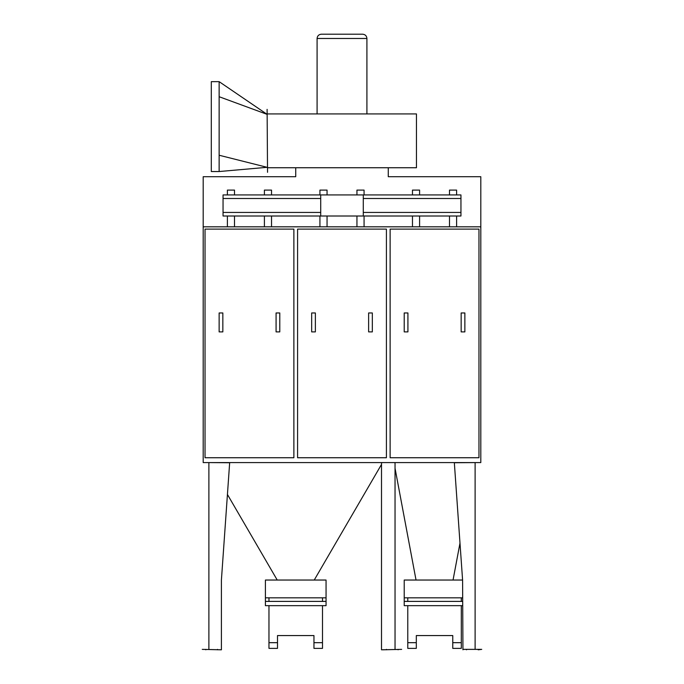 <?xml version="1.0" encoding="UTF-8"?>
<svg xmlns="http://www.w3.org/2000/svg" width="684" height="684" viewBox="0 0 684 684"><rect width="100%" height="100%" fill="white"/><g stroke="black" fill="none" stroke-linecap="round" stroke-linejoin="round"><path stroke-width="1.03" d="M267.538 167.742L416.462 167.742L416.462 113.929L267.538 113.929M317.085 38.475L366.915 38.475C366.658 35.876 365.239 34.456 362.64 34.2L321.36 34.2C318.761 34.456 317.342 35.876 317.085 38.475L317.085 113.929M267.538 172.3L267.111 109.372L267.538 172.3M388.273 167.742L388.273 176.711L480.809 176.711L480.809 462.589L203.191 462.589L203.191 226.823L480.809 226.823M295.727 167.742L295.727 176.711L203.191 176.711L203.191 226.823M208.885 649.372L208.885 462.589L229.662 462.743L221.411 580.041L221.411 649.8L202.267 649.372L221.06 649.8M205.824 649.8L205.824 649.372M217.495 649.8L217.495 649.372M478.176 649.8L481.733 649.372L462.94 649.372L478.176 649.372M475.115 649.372L475.115 462.589L454.338 462.743L462.589 580.041L462.94 649.8M466.505 649.8L466.505 649.372M382.578 462.589L381.51 462.743L381.51 649.8L401.653 649.372L382.86 649.8M395.036 649.372L395.036 462.743L393.967 462.589M398.097 649.8L398.097 649.372M386.417 649.8L386.417 649.372M205.038 457.741L293.881 457.741L293.881 229.106L205.038 229.106L205.038 457.741M276.079 331.894L279.782 331.894L279.782 312.956L276.079 312.956L276.079 331.894M222.839 312.956L219.137 312.956L219.137 331.894L222.839 331.894L222.839 312.956M297.583 457.741L386.417 457.741L386.417 229.106L297.583 229.106L297.583 457.741M368.625 331.894L372.327 331.894L372.327 312.956L368.625 312.956L368.625 331.894M315.375 312.956L311.673 312.956L311.673 331.894L315.375 331.894L315.375 312.956M390.119 457.741L478.962 457.741L478.962 229.106L390.119 229.106L390.119 457.741M461.161 331.894L464.864 331.894L464.864 312.956L461.161 312.956L461.161 331.894M407.921 312.956L404.218 312.956L404.218 331.894L407.921 331.894L407.921 312.956M460.948 198.497L460.948 194.931L363.281 194.931L363.281 216.007L460.948 216.007L460.948 198.497L363.281 198.497M223.052 216.007L320.719 216.007L320.719 194.931L223.052 194.931L223.052 216.007M271.531 194.931L271.531 190.092L264.409 190.092L264.409 194.931M264.409 216.007L264.409 226.823M234.509 194.931L234.509 190.092L227.396 190.092L227.396 194.931M227.396 216.007L227.396 226.823M364.068 194.931L364.068 190.092L356.945 190.092L356.945 194.931M356.945 216.007L356.945 226.823M327.055 194.931L327.055 190.092L319.932 190.092L319.932 194.931M319.932 216.007L319.932 226.823M456.604 194.931L456.604 190.092L449.491 190.092L449.491 194.931M449.491 216.007L449.491 226.823M419.591 194.931L419.591 190.092L412.469 190.092L412.469 194.931M412.469 216.007L412.469 226.823M320.719 194.931L363.281 194.931M363.281 216.007L320.719 216.007M277.225 580.041L227.43 494.464L221.411 580.041M381.51 464.419L314.238 580.041M453.047 580.041L459.99 543.096L462.589 580.041L404.218 580.041L404.218 601.398L461.307 601.398L461.307 597.833M395.036 468.266L416.034 580.041M326.054 597.833L265.409 597.833L265.409 580.041L326.054 580.041L326.054 605.665L322.497 605.665L322.497 642.678L313.956 642.678L313.956 635.564L277.507 635.564L277.507 642.678L268.966 642.678L268.966 648.372L277.507 648.372L277.507 642.678M322.497 597.833L322.497 601.398L268.966 601.398L268.966 597.833M265.409 597.833L265.409 605.665L268.966 605.665L268.966 642.678M462.589 605.665L461.307 605.665L461.307 642.678L452.765 642.678L452.765 648.372L461.307 648.372L461.307 642.678M407.775 597.833L407.775 601.398M404.218 601.398L404.218 605.665L407.775 605.665L407.775 648.372L416.317 648.372L416.317 642.678L407.775 642.678M452.765 642.678L452.765 635.564L416.317 635.564L416.317 642.678M462.589 597.833L404.218 597.833M313.956 642.678L313.956 648.372L322.497 648.372L322.497 642.678M265.409 601.398L268.966 601.398M326.054 601.398L322.497 601.398M462.589 601.398L461.307 601.398M219.137 171.539L267.111 167.315L219.137 155.242L219.137 171.539L211.305 171.539L211.305 81.653L219.137 81.653L267.111 114.356L219.137 96.718L219.137 81.653M219.137 155.242L219.137 96.718M460.948 212.442L363.281 212.442M320.719 212.442L223.052 212.442M223.052 198.497L320.719 198.497M366.915 113.929L366.915 38.475M271.531 226.823L271.531 216.007M234.509 226.823L234.509 216.007M364.068 226.823L364.068 216.007M327.055 226.823L327.055 216.007M456.604 226.823L456.604 216.007M419.591 226.823L419.591 216.007M313.956 648.372L322.497 648.372M268.966 605.665L322.497 605.665M407.775 605.665L461.307 605.665"/></g></svg>
